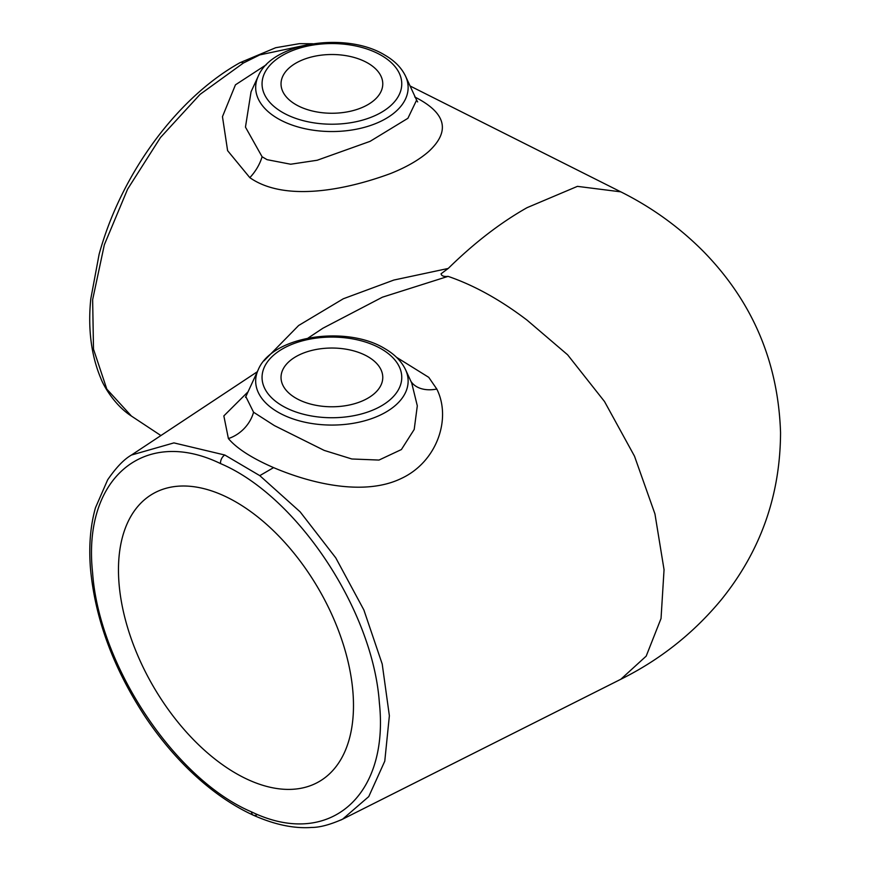<?xml version="1.0" encoding="UTF-8"?>
<svg xmlns="http://www.w3.org/2000/svg" width="871" height="871" viewBox="0 0 871 871"><rect width="100%" height="100%" fill="white"/><g stroke="black" fill="none" stroke-linecap="round" stroke-linejoin="round"><path stroke-width="1.31" d="M257.304 371.754L131.456 455.043L173.917 442.893L224.805 455.021L259.787 475.642L300.136 511.843L335.76 557.843L363.871 609.95L382.206 664.007L389.37 715.755L384.775 761.156L368.76 796.584L342.597 819.186L620.805 679.271C659.946 659.826 693.403 633.359 721.155 599.89C760.525 551.256 780.318 495.468 780.547 432.539C778.206 361.977 752.49 301.606 703.42 251.447C679.228 227.113 651.682 207.254 620.805 191.849L577.419 186.361L527.064 207.668C500.466 222.693 474.183 242.955 448.217 268.453L441.085 273.777C441.477 275.933 443.796 276.793 448.064 276.368L382.391 297.196L322.945 328.204L307.996 338.122M620.805 679.271L646.195 656.124L661.035 618.508L664.05 569.688L654.948 513.944L634.502 456.186L604.507 401.52L567.609 354.791L527.064 320.147C500.466 299.907 474.183 285.329 448.217 276.412M251.458 811.848C328.356 849.083 389.511 796.747 379.353 702.701C372.973 610.495 297.392 496.187 220.537 463.59C143.715 426.246 82.353 478.789 92.598 572.737C98.967 665.183 174.951 779.491 251.458 811.848A6.783 4.311 114.5 0 0 253.45 815.256L253.45 815.256A6.783 4.311 114.5 0 0 256.749 814.886M131.456 455.043C124.03 459.267 116.093 467.531 107.656 479.823L95.472 507.749C90.377 525.812 88.7 546.019 90.453 568.36C95.07 618.846 113.426 668.46 145.501 717.214C158.685 736.855 173.253 754.438 189.192 769.953C209.955 790.051 231.381 805.152 253.45 815.256C274.626 824.685 294.039 828.746 311.676 827.45C319.755 827.472 330.065 824.717 342.597 819.176L340.637 820.134M311.001 44.051L259.787 54.895L243.401 63.017L200.09 94.351L160.46 137.542L127.612 189.138L104.346 244.751L92.642 299.668L93.502 349.184L106.817 389.119L131.456 416.088C115.135 405.657 103.899 386.582 100.905 378.537C89.223 350.904 88.428 321.573 90.802 298.829L99.109 254.31C107.057 225.393 119.131 197.271 135.343 169.965C149.725 145.903 166.209 124.422 184.783 105.554C202.508 87.633 220.918 73.338 240.015 62.679L240.015 62.679A6.783 3.985 -119.1 0 1 243.401 63.017M258.241 369.729C272.166 335.716 346.44 325.025 384.699 348.552C394.563 354.225 401.52 361.28 405.57 369.729A76.234 44.018 180 0 1 369.968 419.191A76.234 44.018 180 0 1 278.001 412.179A76.234 44.018 180 0 1 258.241 369.729L245.829 396.61L253.57 412.233L274.419 425.614L324.175 450.394L351.84 458.984L378.994 460.062L401.4 449.545L414.204 429.447L417.307 405.832L411.733 383.088M396.479 357.273L428.75 377.339L436.807 389.054C451.711 418.777 436.926 462.109 401.03 478.593C365.493 495.719 313.919 484.799 273.581 467.618C251.817 458.124 236.76 448.445 228.398 438.57L223.847 415.903L248.05 391.798M258.241 76.202C272.166 42.189 346.44 31.508 384.699 55.025C394.563 60.698 401.52 67.753 405.57 76.202A76.234 44.018 180 0 1 369.968 125.664A76.234 44.018 180 0 1 278.001 118.652A76.234 44.018 180 0 1 258.241 76.202L251.055 91.771L245.459 127.112L262.095 156.769L267.059 159.665L290.674 164.227L317.186 160.253L370.077 141.352L407.9 118.304L416.61 100.121L417.655 101.918M414.727 96.964C446.094 112.838 450.764 131.009 428.75 151.467C419.125 159.872 406.376 167.232 390.491 173.558C344.23 190.629 284.207 201.767 249.825 177.651L227.603 150.65L222.464 116.66L235.453 84.825L266.428 64.639M367.878 63.115A50.877 29.374 0 0 0 312.439 56.746A50.877 29.374 0 0 0 281.028 83.888A50.877 29.374 0 0 0 295.933 104.651A50.877 29.374 0 0 0 351.372 111.02A50.877 29.374 0 0 0 382.772 83.888A50.877 29.374 0 0 0 367.878 63.115M367.878 356.642A50.877 29.374 0 0 0 312.439 350.273A50.877 29.374 0 0 0 281.028 377.404A50.877 29.374 0 0 0 295.933 398.178A50.877 29.374 0 0 0 351.372 404.547A50.877 29.374 0 0 0 382.772 377.404A50.877 29.374 0 0 0 367.878 356.642M118.467 569.863A166.187 95.941 -120 0 0 191.01 737.106A166.187 95.941 -120 0 0 319.069 781.625A166.187 95.941 -120 0 0 353.484 705.554A166.187 95.941 -120 0 0 280.952 538.311A166.187 95.941 -120 0 0 152.893 493.792A166.187 95.941 -120 0 0 118.467 569.863M263.967 360.855L298.633 325.504L343.316 298.764L393.866 280.048L448.217 268.453M220.537 463.59A6.783 4.311 -65.5 0 1 224.805 455.021M282.509 405.93A69.865 40.338 0 0 0 381.302 405.93A69.865 40.338 0 0 0 381.302 348.89A69.865 40.338 0 0 0 282.509 348.89A69.865 40.338 0 0 0 282.509 405.93M282.509 112.403A69.865 40.338 0 0 0 381.302 112.403A69.865 40.338 0 0 0 381.302 55.363A69.865 40.338 0 0 0 282.509 55.363A69.865 40.338 0 0 0 282.509 112.403M253.57 412.233A33.915 28.525 -45.6 0 1 228.398 438.57M411.014 381.52A33.915 22.984 150 0 0 436.807 389.054M262.095 156.769A33.915 20.958 -55.4 0 1 249.825 177.651M273.581 467.618L259.787 475.642M312.798 43.757L299.45 43.659L275.693 47.72L240.015 62.679M245.829 396.621L245.535 397.318M620.729 191.816L410.089 85.989M160.928 435.565L131.456 416.088M405.57 369.729L411.831 383.294M405.57 76.202L416.61 100.121"/></g></svg>
